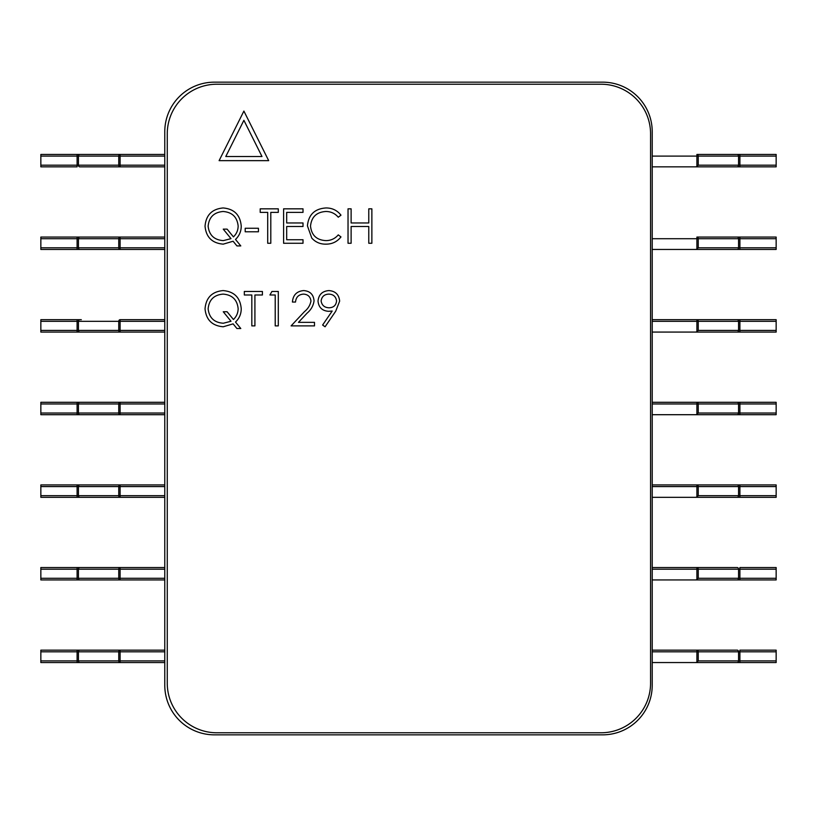 <?xml version="1.0" encoding="UTF-8"?>
<svg xmlns="http://www.w3.org/2000/svg" width="817" height="817" viewBox="0 0 817 817"><rect width="100%" height="100%" fill="white"/><g stroke="black" fill="none" stroke-linecap="round" stroke-linejoin="round"><path stroke-width="1.23" d="M602.65 734.84A49.571 49.571 0 0 0 652.221 685.269L652.221 131.731A49.571 49.571 0 0 0 602.65 82.16L214.35 82.16A49.571 49.571 0 0 0 164.779 131.731L164.779 685.269A49.571 49.571 0 0 0 214.35 734.84L602.65 734.84M164.779 166.842L79.78 166.842A1.654 1.338 -90 0 1 78.442 165.187L118.761 165.187L118.761 156.098L78.442 156.098L78.442 165.187L77.104 165.187L77.104 166.842L40.85 166.842L40.85 165.187L77.104 165.187L77.104 156.098L40.85 156.098L40.85 165.187M40.85 156.098L40.85 154.454L77.104 154.454L77.104 156.098L78.442 156.098A1.654 1.338 90 0 1 79.78 154.454L77.104 154.454M79.78 154.454L164.779 154.454M164.779 156.098L120.099 156.098L120.099 165.187L118.761 165.187A1.654 1.338 90 0 0 120.099 166.842L79.78 166.842M118.761 156.098A1.654 1.338 -90 0 1 120.099 154.454L120.099 156.098L118.761 156.098M735.688 154.454L696.901 154.454A1.654 1.338 90 0 1 698.239 156.098L698.239 165.187L738.558 165.187A1.654 1.338 90 0 1 737.22 166.842L652.221 166.842M695.706 166.842L696.901 166.525L696.901 156.098L652.221 156.098M776.15 156.098L739.896 156.098L739.896 154.454L776.15 154.454L776.15 166.842L735.688 166.842M696.901 154.454L737.22 154.454A1.654 1.338 90 0 1 738.558 156.098L696.901 156.098L696.901 154.454M739.896 154.454L737.22 154.454M737.22 166.842L739.896 166.842L739.896 165.187L776.15 165.187M698.239 165.187L696.901 166.525M652.221 650.158L696.901 650.158A1.654 1.338 90 0 1 698.239 651.813L698.239 660.902L738.558 660.902L738.558 651.813L739.896 651.813L739.896 650.158L776.15 650.158L776.15 651.813L739.896 651.813L739.896 660.902L738.558 660.902A1.654 1.338 90 0 1 737.22 662.546L652.221 662.546M695.706 662.546L696.901 662.24L696.901 651.813L652.221 651.813M696.901 650.158L737.22 650.158A1.654 1.338 90 0 1 738.558 651.813L696.901 651.813L696.901 650.158M735.688 650.158L737.22 650.158M735.688 662.546L776.15 662.546L776.15 651.813M737.22 662.546L739.896 662.546L739.896 660.902L776.15 660.902M698.239 660.902L696.901 662.24M652.221 567.539L696.901 567.539A1.654 1.338 90 0 1 698.239 569.194L698.239 578.283L738.558 578.283L738.558 569.194L739.896 569.194L739.896 567.539L776.15 567.539L776.15 569.194L739.896 569.194L739.896 578.283L738.558 578.283A1.654 1.338 90 0 1 737.22 579.937L652.221 579.937M695.706 579.937L696.901 579.621L696.901 569.194L652.221 569.194M696.901 567.539L737.22 567.539A1.654 1.338 90 0 1 738.558 569.194L696.901 569.194L696.901 567.539M735.688 567.539L737.22 567.539M735.688 579.937L776.15 579.937L776.15 569.194M737.22 579.937L739.896 579.937L739.896 578.283L776.15 578.283M698.239 578.283L696.901 579.621M652.221 484.92L696.901 484.92A1.654 1.338 90 0 1 698.239 486.575L698.239 495.664L738.558 495.664L738.558 486.575L739.896 486.575L739.896 484.92L776.15 484.92L776.15 486.575L739.896 486.575L739.896 495.664L738.558 495.664A1.654 1.338 90 0 1 737.22 497.318L652.221 497.318M695.706 497.318L696.901 497.002L696.901 486.575L652.221 486.575M696.901 484.92L737.22 484.92A1.654 1.338 90 0 1 738.558 486.575L696.901 486.575L696.901 484.92M739.896 484.92L737.22 484.92M735.688 497.318L776.15 497.318L776.15 486.575M737.22 497.318L739.896 497.318L739.896 495.664L776.15 495.664M698.239 495.664L696.901 497.002M652.221 402.301L696.901 402.301A1.654 1.338 90 0 1 698.239 403.955L698.239 413.045L738.558 413.045L738.558 403.955L739.896 403.955L739.896 402.301L776.15 402.301L776.15 403.955L739.896 403.955L739.896 413.045L738.558 413.045A1.654 1.338 90 0 1 737.22 414.699L652.221 414.699M695.706 414.699L696.901 414.382L696.901 403.955L652.221 403.955M696.901 402.301L737.22 402.301A1.654 1.338 90 0 1 738.558 403.955L696.901 403.955L696.901 402.301M739.896 402.301L737.22 402.301M735.688 414.699L776.15 414.699L776.15 403.955M737.22 414.699L739.896 414.699L739.896 413.045L776.15 413.045M698.239 413.045L696.901 414.382M652.221 319.682L696.901 319.682A1.654 1.338 90 0 1 698.239 321.336L698.239 330.425L738.558 330.425L738.558 321.336L739.896 321.336L739.896 319.682L776.15 319.682L776.15 321.336L739.896 321.336L739.896 330.425L738.558 330.425A1.654 1.338 90 0 1 737.22 332.08L652.221 332.08M695.706 332.08L696.901 331.763L696.901 321.336L652.221 321.336M696.901 319.682L737.22 319.682A1.654 1.338 90 0 1 738.558 321.336L696.901 321.336L696.901 319.682M739.896 319.682L737.22 319.682M735.688 332.08L776.15 332.08L776.15 321.336M737.22 332.08L739.896 332.08L739.896 330.425L776.15 330.425M698.239 330.425L696.901 331.763M735.688 237.063L696.901 237.063A1.654 1.338 90 0 1 698.239 238.717L698.239 247.806L738.558 247.806L738.558 238.717L739.896 238.717L739.896 237.063L776.15 237.063L776.15 238.717L739.896 238.717L739.896 247.806L738.558 247.806A1.654 1.338 90 0 1 737.22 249.461L652.221 249.461M695.706 249.461L696.901 249.144L696.901 238.717L652.221 238.717M696.901 237.063L737.22 237.063A1.654 1.338 90 0 1 738.558 238.717L696.901 238.717L696.901 237.063M739.896 237.063L737.22 237.063M695.369 249.461L776.15 249.461L776.15 238.717M737.22 249.461L739.896 249.461L739.896 247.806L776.15 247.806M698.239 247.806L696.901 249.144M81.312 567.539L77.104 567.539L77.104 569.194L78.442 569.194L78.442 578.283L118.761 578.283A1.654 1.338 90 0 0 120.099 579.937L79.78 579.937A1.654 1.338 -90 0 1 78.442 578.283L77.104 578.283L77.104 569.194L40.85 569.194L40.85 567.539L164.779 567.539M164.779 579.937L120.099 579.937L120.099 578.283L164.779 578.283M120.099 579.937L40.85 579.937L40.85 578.283L77.104 578.283L77.104 579.937L79.78 579.937M164.779 569.194L118.761 569.194A1.654 1.338 -90 0 1 120.099 567.539L120.099 578.283L118.761 578.283L118.761 569.194L78.442 569.194A1.654 1.338 90 0 1 79.78 567.539M40.85 569.194L40.85 578.283M81.312 650.158L77.104 650.158L77.104 651.813L78.442 651.813L78.442 660.902L118.761 660.902A1.654 1.338 90 0 0 120.099 662.546L79.78 662.546A1.654 1.338 -90 0 1 78.442 660.902L77.104 660.902L77.104 651.813L40.85 651.813L40.85 650.158L164.779 650.158M164.779 662.546L120.099 662.546L120.099 660.902L164.779 660.902M120.099 662.546L40.85 662.546L40.85 660.902L77.104 660.902L77.104 662.546L79.78 662.546M164.779 651.813L118.761 651.813A1.654 1.338 -90 0 1 120.099 650.158L120.099 660.902L118.761 660.902L118.761 651.813L78.442 651.813A1.654 1.338 90 0 1 79.78 650.158M40.85 651.813L40.85 660.902M164.779 486.575L120.099 486.575L120.099 495.664L118.761 495.664L118.761 486.575A1.654 1.338 -90 0 1 120.099 484.92L77.104 484.92L77.104 486.575L78.442 486.575L78.442 495.664L118.761 495.664A1.654 1.338 90 0 0 120.099 497.318L79.78 497.318A1.654 1.338 -90 0 1 78.442 495.664L77.104 495.664L77.104 486.575L40.85 486.575L40.85 484.92L164.779 484.92M164.779 497.318L120.099 497.318L120.099 495.664L164.779 495.664M81.312 497.318L40.85 497.318L40.85 495.664L77.104 495.664L77.104 497.318L79.78 497.318M40.85 486.575L40.85 495.664M81.312 402.301L77.104 402.301L77.104 403.955L78.442 403.955L78.442 413.045L118.761 413.045A1.654 1.338 90 0 0 120.099 414.699L79.78 414.699A1.654 1.338 -90 0 1 78.442 413.045L77.104 413.045L77.104 403.955L40.85 403.955L40.85 402.301L164.779 402.301M164.779 414.699L120.099 414.699L120.099 413.045L164.779 413.045M81.312 414.699L40.85 414.699L40.85 413.045L77.104 413.045L77.104 414.699L79.78 414.699M164.779 403.955L118.761 403.955A1.654 1.338 -90 0 1 120.099 402.301L120.099 413.045L118.761 413.045L118.761 403.955L78.442 403.955A1.654 1.338 90 0 1 79.78 402.301M40.85 403.955L40.85 413.045M77.104 319.682L77.104 321.336L40.85 321.336L40.85 319.682L81.312 319.682M79.78 319.682A1.654 1.338 90 0 0 78.442 321.336L78.442 330.425L118.761 330.425L118.761 321.336A1.654 1.338 -90 0 1 120.099 319.682L164.779 319.682M164.779 332.08L79.78 332.08A1.654 1.338 -90 0 1 78.442 330.425L77.104 330.425L77.104 321.336L120.099 321.336L120.099 330.425L164.779 330.425M81.312 332.08L40.85 332.08L40.85 330.425L77.104 330.425L77.104 332.08L79.78 332.08M118.761 330.425A1.654 1.338 90 0 0 120.099 332.08L120.099 330.425L118.761 330.425M40.85 321.336L40.85 330.425M164.779 238.717L120.099 238.717L120.099 247.806L118.761 247.806L118.761 238.717A1.654 1.338 -90 0 1 120.099 237.063L77.104 237.063L77.104 238.717L78.442 238.717L78.442 247.806L118.761 247.806A1.654 1.338 90 0 0 120.099 249.461L79.78 249.461A1.654 1.338 -90 0 1 78.442 247.806L77.104 247.806L77.104 238.717L40.85 238.717L40.85 237.063L164.779 237.063M164.779 249.461L120.099 249.461L120.099 247.806L164.779 247.806M81.312 249.461L40.85 249.461L40.85 247.806L77.104 247.806L77.104 249.461L79.78 249.461M40.85 238.717L40.85 247.806M268.681 160.643L243.895 111.071L219.109 160.643L268.681 160.643M310.96 301.085C310.419 296.724 307.927 294.396 303.495 294.11C298.654 294.498 295.989 297.143 295.519 302.045L292.425 302.045C292.997 295.06 296.734 291.24 303.648 290.576C310 291.046 313.473 294.457 314.055 300.809C313.36 305.721 311.042 309.837 307.09 313.156L298.471 322.347L314.494 322.347L314.494 325.881L291.097 325.881L304.455 311.634C307.968 308.816 310.133 305.292 310.96 301.085M275.217 294.988L269.916 294.988L271.938 291.455L278.301 291.455L278.301 325.881L275.217 325.881L275.217 294.988M251.82 325.881L251.82 294.988L244.324 294.988L244.324 291.455L262.41 291.455L262.41 294.988L254.914 294.988L254.914 325.881L251.82 325.881M223.102 290.576C234.224 291.546 240.259 297.592 241.229 308.714C241.219 313.973 239.31 318.416 235.5 322.051L240.79 328.526L236.93 328.526L233.111 323.859L223.235 326.769C212.165 325.83 206.109 319.845 205.036 308.826C205.996 297.694 212.022 291.618 223.102 290.576M216.822 732.778A49.571 49.571 0 0 1 167.26 683.206L167.26 133.794A49.571 49.571 0 0 1 216.822 84.222L600.995 84.222A49.571 49.571 0 0 1 650.567 133.794L650.567 683.206A49.571 49.571 0 0 1 600.995 732.778L216.822 732.778M223.102 207.957C234.224 208.927 240.259 214.973 241.229 226.095C241.219 231.354 239.31 235.796 235.5 239.432L240.79 245.917L236.93 245.917L233.111 241.24L223.235 244.15C212.165 243.211 206.109 237.226 205.036 226.207C205.996 215.075 212.022 208.999 223.102 207.957M258.438 231.793L245.202 231.793L245.202 228.26L258.438 228.26L258.438 231.793M267.71 243.262L267.71 212.369L260.204 212.369L260.204 208.835L278.301 208.835L278.301 212.369L270.795 212.369L270.795 243.262L267.71 243.262M303.015 243.262L283.601 243.262L283.601 208.835L303.015 208.835L303.015 212.369L286.685 212.369L286.685 222.959L303.015 222.959L303.015 226.493L286.685 226.493L286.685 239.738L303.015 239.738L303.015 243.262M307.427 225.849C308.52 214.687 314.688 208.723 325.952 207.957C332.151 207.927 337.155 210.326 340.975 215.157L338.269 217.23C335.001 213.39 330.824 211.48 325.758 211.491C316.536 212.134 311.451 216.995 310.521 226.084C311.491 235.265 316.639 240.106 325.973 240.617C330.936 240.566 335.031 238.656 338.269 234.877L340.975 236.93C337.155 241.75 332.162 244.15 325.993 244.15C320.335 244.263 315.597 242.261 311.798 238.125L307.427 225.849M351.126 243.262L348.032 243.262L348.032 208.835L351.126 208.835L351.126 222.959L368.773 222.959L368.773 208.835L371.868 208.835L371.868 243.262L368.773 243.262L368.773 226.493L351.126 226.493L351.126 243.262M339.647 301.156L335.685 311.267L325.084 326.769L322.613 325.043L332.182 311.052L328.567 311.318C322.184 310.838 318.671 307.437 318.017 301.116C318.691 294.58 322.347 291.066 328.975 290.576C335.481 291.128 339.035 294.661 339.647 301.156M227.106 229.138L233.427 236.889C236.522 233.917 238.094 230.292 238.145 226.003C237.196 217.067 232.181 212.226 223.112 211.491C214.013 212.267 209.019 217.159 208.131 226.186C209.152 235.163 214.217 239.973 223.337 240.617L231.007 238.646L223.255 229.138L227.106 229.138M227.106 311.757L233.427 319.508C236.522 316.536 238.094 312.911 238.145 308.622C237.196 299.686 232.181 294.845 223.112 294.11C214.013 294.876 209.019 299.778 208.131 308.806C209.152 317.782 214.217 322.592 223.337 323.236L231.007 321.265L223.255 311.757L227.106 311.757M321.112 300.942C321.847 305.354 324.523 307.631 329.139 307.784C333.591 307.601 336.063 305.323 336.563 300.942C335.91 296.591 333.326 294.314 328.822 294.11C324.329 294.324 321.755 296.602 321.112 300.942M261.991 156.517L243.895 120.313L225.788 156.517L261.991 156.517M120.099 166.842L120.099 165.187L164.779 165.187M738.558 165.187L738.558 156.098L739.896 156.098L739.896 165.187L738.558 165.187M79.78 484.92A1.654 1.338 90 0 0 78.442 486.575L120.099 486.575L120.099 484.92M164.779 321.336L120.099 321.336L120.099 319.682M79.78 237.063A1.654 1.338 90 0 0 78.442 238.717L120.099 238.717L120.099 237.063"/></g></svg>
